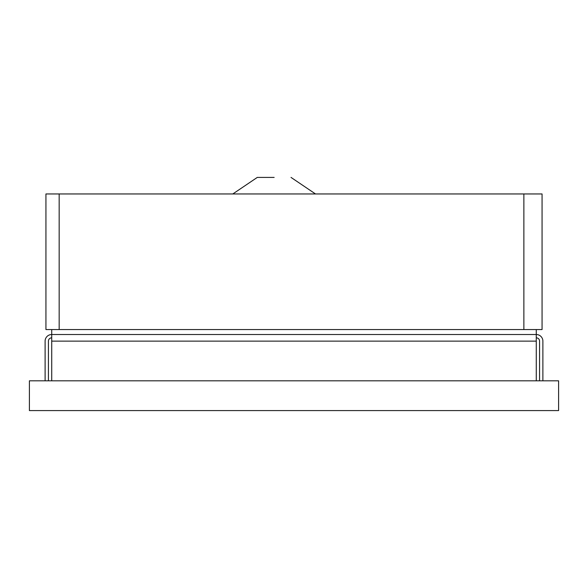 <?xml version="1.0" encoding="UTF-8"?>
<svg xmlns="http://www.w3.org/2000/svg" width="588" height="588" viewBox="0 0 588 588"><rect width="100%" height="100%" fill="white"/><g stroke="black" fill="none" stroke-linecap="round" stroke-linejoin="round"><path stroke-width="0.88" d="M274.155 177.414L257.287 177.414L274.155 177.414M59.167 193.952L59.167 329.559L45.938 329.559L45.938 193.952L542.062 193.952L542.062 329.559L536.271 329.559L536.271 341.128L51.722 341.128L51.722 334.521L536.271 334.521A6.615 6.615 0 0 1 542.886 341.128L542.886 380.818M59.167 329.559L536.271 329.559M523.871 193.952L523.871 329.559M558.6 410.586L29.4 410.586L29.4 380.818L558.6 380.818L558.6 410.586M45.107 380.818L45.107 341.128A6.615 6.615 0 0 1 51.722 334.521L536.271 334.521M536.271 380.818L536.271 341.128M51.722 380.818L51.722 341.128M48.414 380.818L48.414 341.128A3.308 3.308 0 0 1 51.722 337.821M536.271 337.821A3.308 3.308 0 0 1 539.578 341.128L539.578 380.818M51.722 329.559L51.722 334.521M257.287 177.414L232.811 193.952M291.023 177.414L315.499 193.952"/></g></svg>
